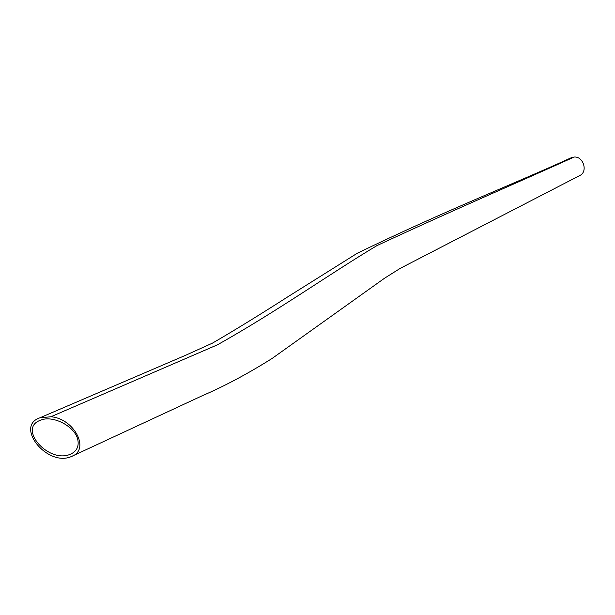 <?xml version="1.0" encoding="UTF-8"?>
<svg xmlns="http://www.w3.org/2000/svg" width="615" height="615" viewBox="0 0 615 615"><rect width="100%" height="100%" fill="white"/><g stroke="black" fill="none" stroke-linecap="round" stroke-linejoin="round"><path stroke-width="0.92" d="M77.944 440.44C78.928 446.867 76.468 451.441 70.541 454.154C48.593 464.125 17.205 428.063 40.575 420.214C52.982 414.71 75.937 426.841 77.944 440.44M39.844 417.831L50.914 416.747C74.323 418.561 90.559 449.873 71.44 456.499C47.44 467.369 14.368 426.303 39.844 417.831L185.799 355.201L212.444 343.139C234.53 330.309 259.584 314.903 287.605 296.945L357.277 253.242C446.083 210.253 515.439 183.324 571.427 157.655L574.141 157.04C583.42 156.133 588.194 171.808 579.791 175.513L400.28 268.325L384.583 278.195L272.222 358.376C247.953 373.651 224.56 386.143 202.035 395.845L72.647 455.938M50.914 416.747L217.395 344.838C277.772 310.944 330.032 273.652 376.949 245.6C459.774 207.124 521.482 180.956 574.141 157.04M70.541 454.154L71.678 453.632"/></g></svg>
